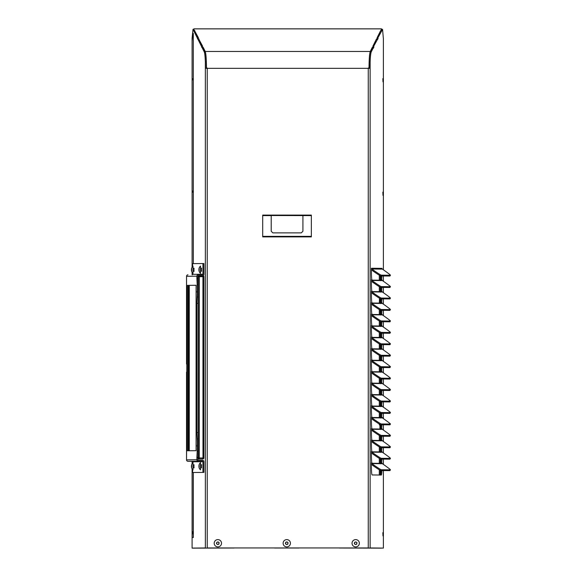 <?xml version="1.0" encoding="UTF-8"?>
<svg xmlns="http://www.w3.org/2000/svg" width="577" height="577" viewBox="0 0 577 577"><rect width="100%" height="100%" fill="white"/><g stroke="black" fill="none" stroke-linecap="round" stroke-linejoin="round"><path stroke-width="0.87" d="M203.912 472.404L192.595 472.505L203.912 472.404L203.912 461.701A1.457 1.457 89.4 0 0 202.462 460.237L198.344 460.237A0.483 0.483 -90.6 0 1 197.853 459.754L198.171 451.077A12.16 1.06 -90 0 0 198.171 438.909L198.171 297.025A12.16 1.06 -90 0 0 198.171 284.858L197.204 284.858L196.887 278.554L197.853 278.554L197.853 276.188A0.483 0.483 -90.6 0 1 198.337 275.698L202.462 275.705A1.457 1.457 89.4 0 0 203.912 274.241L203.912 263.538L192.595 263.646L192.595 266.56M192.098 267.252L192.098 38.154L193.006 29.355L204.265 51.93A16.69 1.457 90 0 1 205.354 61.97L205.362 547.955L192.098 548.085L192.098 468.87M192.098 463.785L192.098 461.319L187.994 461.319L202.462 461.211A0.483 0.483 -90.6 0 1 202.945 461.701L202.945 472.404M192.098 274.789L192.098 272.33M193.302 263.639L193.302 33.315L193.331 263.639M193.331 472.505L193.331 537.519L192.163 537.526L193.302 537.519L193.302 472.505M199.325 275.806L199.281 458.939A0.974 0.966 -90.6 0 1 198.315 457.972L203.876 457.972L203.876 276.671L198.315 276.671A0.974 0.966 -90.6 0 1 198.841 275.806L203.342 275.806A0.974 0.966 -90.6 0 1 203.869 276.671A0.974 0.974 0 0 0 203.342 275.806M380.243 298.626L380.243 303.113M380.243 310.073L380.243 314.559M380.243 321.526L380.243 326.005M380.243 332.972L380.243 337.451M380.243 344.419L380.243 348.897M380.243 355.865L380.243 360.344M380.243 367.311L380.243 371.79M380.243 378.757L380.243 383.236M380.243 390.203L380.243 394.682M380.243 401.65L380.243 406.129M380.243 413.096L380.243 417.575M380.243 424.542L380.979 424.903L380.185 424.903L380.185 429.021M380.243 435.988L380.243 440.467M380.243 447.435L380.243 451.921M380.243 458.881L380.243 463.367M380.243 470.327L380.243 475.037M380.243 275.734L380.243 280.22M380.243 287.18L380.243 291.666M379.305 424.008L379.305 424.896L380.185 424.903M379.486 298.201L379.305 303.105M379.305 309.539L379.305 314.552M379.305 320.985L379.305 325.998M379.305 332.431L379.305 337.444M379.305 343.878L379.305 348.89M379.305 355.324L379.305 360.337M379.305 366.77L379.305 371.783M379.305 378.216L379.305 383.229M379.305 389.67L379.305 394.675M379.305 401.116L379.305 406.121M379.305 412.562L379.305 417.568M379.305 275.2L379.305 280.213M379.305 286.646L379.305 291.659M379.305 435.455L379.305 440.46M379.305 446.901L379.305 451.906M379.305 458.347L379.305 463.353M379.305 469.793L379.305 475.022M380.243 424.896L379.305 424.896M234.067 548.02L192.22 548.15L234.067 547.955M298.936 548.02L274.609 548.02L298.936 547.955M381.325 548.15L339.471 548.02L381.325 548.078M192.22 548.15L205.39 548.02M193.858 31.064L194.795 31.064L198.207 37.902M198.034 39.438L198.971 39.438L202.383 46.275M202.21 47.812L203.147 47.812L205.203 51.93A16.69 1.457 90 0 1 206.292 61.97L206.292 68.353M382.003 463.064L382.003 462.942A0.938 0.938 -89.4 0 0 382.392 463.706L384.52 465.206A8.107 0.397 -145.1 0 1 390.463 469.837L389.929 470.608A8.107 0.397 -145.1 0 1 389.893 470.616L380.726 470.529A8.107 0.397 -145.1 0 1 373.398 465.87L371.4 464.463M390.463 469.837A8.107 0.397 -145.1 0 1 390.434 469.844L381.26 469.757A8.107 0.397 -145.1 0 1 373.939 465.098L373.398 465.87M382.003 268.471L382.003 268.348A0.938 0.938 -89.4 0 0 382.392 269.12L384.52 270.613A8.107 0.397 -145.1 0 1 390.463 275.243L389.929 276.015A8.107 0.397 -145.1 0 1 389.893 276.03L380.726 275.936A8.107 0.397 -145.1 0 1 373.398 271.277L371.4 269.87M390.463 275.243A8.107 0.397 -145.1 0 1 390.434 275.258L381.26 275.164A8.107 0.397 -145.1 0 1 373.939 270.505L373.398 271.277M382.003 279.917L382.003 279.795A0.938 0.938 -89.4 0 0 382.392 280.566L384.52 282.059A8.107 0.397 -145.1 0 1 390.463 286.69L389.929 287.461A8.107 0.397 -145.1 0 1 389.893 287.476L380.726 287.382A8.107 0.397 -145.1 0 1 373.398 282.723L371.4 281.316M389.893 287.476L390.434 286.704A8.107 0.397 -145.1 0 1 390.434 286.704L381.26 286.61A8.107 0.397 -145.1 0 1 373.939 281.951L373.398 282.723M382.003 291.363L382.003 291.241A0.938 0.938 -89.4 0 0 382.392 292.012L384.52 293.505A8.107 0.397 -145.1 0 1 390.463 298.136L389.929 298.908A8.107 0.397 -145.1 0 1 389.893 298.922L380.726 298.828A8.107 0.397 -145.1 0 1 373.398 294.169L371.4 292.763M390.463 298.136A8.107 0.397 -145.1 0 1 390.434 298.15L381.26 298.057A8.107 0.397 -145.1 0 1 373.939 293.397L373.398 294.169M382.003 302.81L382.003 302.687A0.938 0.938 -89.4 0 0 382.392 303.459L384.52 304.952A8.107 0.397 -145.1 0 1 390.463 309.582L389.929 310.354A8.107 0.397 -145.1 0 1 389.893 310.368L380.726 310.275A8.107 0.397 -145.1 0 1 373.398 305.615L371.4 304.209M389.893 310.368L390.434 309.597A8.107 0.397 -145.1 0 1 390.434 309.597L381.26 309.503A8.107 0.397 -145.1 0 1 373.939 304.844L373.398 305.615M382.003 314.256L382.003 314.133A0.938 0.938 -89.4 0 0 382.392 314.905L384.52 316.398A8.107 0.397 -145.1 0 1 390.463 321.028L389.929 321.8A8.107 0.397 -145.1 0 1 389.893 321.815L380.726 321.721A8.107 0.397 -145.1 0 1 373.398 317.061L371.4 315.662M389.893 321.815L390.434 321.043A8.107 0.397 -145.1 0 1 390.434 321.043L381.26 320.949A8.107 0.397 -145.1 0 1 373.939 316.29L373.398 317.061M382.003 325.702L382.003 325.579A0.938 0.938 -89.4 0 0 382.392 326.351L384.52 327.844A8.107 0.397 -145.1 0 1 390.463 332.475L389.929 333.246A8.107 0.397 -145.1 0 1 389.893 333.261L380.726 333.167A8.107 0.397 -145.1 0 1 373.398 328.508L371.4 327.109M390.463 332.475A8.107 0.397 -145.1 0 1 390.434 332.489L381.26 332.395A8.107 0.397 -145.1 0 1 373.939 327.743L373.398 328.508M382.003 337.156L382.003 337.026A0.938 0.938 -89.4 0 0 382.392 337.797L384.52 339.29A8.107 0.397 -145.1 0 1 390.463 343.921L389.929 344.693A8.107 0.397 -145.1 0 1 389.893 344.707L380.726 344.613A8.107 0.397 -145.1 0 1 373.398 339.954L371.4 338.555M389.893 344.707L390.434 343.935A8.107 0.397 -145.1 0 1 390.434 343.935L381.26 343.842A8.107 0.397 -145.1 0 1 373.939 339.189L373.398 339.954M382.003 348.602L382.003 348.472A0.938 0.938 -89.4 0 0 382.392 349.244L384.52 350.737A8.107 0.397 -145.1 0 1 390.463 355.367L389.929 356.139A8.107 0.397 -145.1 0 1 389.893 356.153L380.726 356.059A8.107 0.397 -145.1 0 1 373.398 351.4L371.4 350.001M390.463 355.367A8.107 0.397 -145.1 0 1 390.434 355.382L381.26 355.288A8.107 0.397 -145.1 0 1 373.939 350.636L373.398 351.4M382.003 360.048L382.003 359.918A0.938 0.938 -89.4 0 0 382.392 360.69L384.52 362.183A8.107 0.397 -145.1 0 1 390.463 366.813L389.929 367.585A8.107 0.397 -145.1 0 1 389.893 367.599L380.726 367.506A8.107 0.397 -145.1 0 1 373.398 362.846L371.4 361.447M389.893 367.599L390.434 366.828A8.107 0.397 -145.1 0 1 390.434 366.828L381.26 366.734A8.107 0.397 -145.1 0 1 373.939 362.082L373.398 362.846M382.003 371.494L382.003 371.364A0.938 0.938 -89.4 0 0 382.392 372.136L384.52 373.629A8.107 0.397 -145.1 0 1 390.463 378.26L389.929 379.031A8.107 0.397 -145.1 0 1 389.893 379.046L380.726 378.952A8.107 0.397 -145.1 0 1 373.398 374.3L371.4 372.893M389.893 379.046L390.434 378.274A8.107 0.397 -145.1 0 1 390.434 378.274L381.26 378.18A8.107 0.397 -145.1 0 1 373.939 373.528L373.398 374.3M382.003 382.94L382.003 382.811A0.938 0.938 -89.4 0 0 382.392 383.582L384.52 385.075A8.107 0.397 -145.1 0 1 390.463 389.713L389.929 390.478A8.107 0.397 -145.1 0 1 389.893 390.492L380.726 390.398A8.107 0.397 -145.1 0 1 373.398 385.746L371.4 384.34M389.893 390.492L390.434 389.72A8.107 0.397 -145.1 0 1 390.434 389.72L381.26 389.626A8.107 0.397 -145.1 0 1 373.939 384.974L373.398 385.746M382.003 394.387L382.003 394.257A0.938 0.938 -89.4 0 0 382.392 395.029L384.52 396.522A8.107 0.397 -145.1 0 1 390.463 401.159L389.929 401.924A8.107 0.397 -145.1 0 1 389.893 401.938L380.726 401.844A8.107 0.397 -145.1 0 1 373.398 397.192L371.4 395.786M389.893 401.938L390.434 401.166A8.107 0.397 -145.1 0 1 390.434 401.166L381.26 401.073A8.107 0.397 -145.1 0 1 373.939 396.421L373.398 397.192M382.003 405.833L382.003 405.703A0.938 0.938 -89.4 0 0 382.392 406.475L384.52 407.968A8.107 0.397 -145.1 0 1 390.463 412.605L389.929 413.37A8.107 0.397 -145.1 0 1 389.893 413.384L380.726 413.291A8.107 0.397 -145.1 0 1 373.398 408.639L371.4 407.232M390.463 412.605A8.107 0.397 -145.1 0 1 390.434 412.613L381.26 412.526A8.107 0.397 -145.1 0 1 373.939 407.867L373.398 408.639M382.003 417.279L382.003 417.149A0.938 0.938 -89.4 0 0 382.392 417.921L384.52 419.421A8.107 0.397 -145.1 0 1 390.463 424.052L389.929 424.816A8.107 0.397 -145.1 0 1 389.893 424.831L380.726 424.737A8.107 0.397 -145.1 0 1 373.398 420.085L371.4 418.678M389.893 424.831L390.434 424.059A8.107 0.397 -145.1 0 1 390.434 424.059L381.26 423.972A8.107 0.397 -145.1 0 1 373.939 419.313L373.398 420.085M382.003 428.725L382.003 428.596A0.938 0.938 -89.4 0 0 382.392 429.367L384.52 430.868A8.107 0.397 -145.1 0 1 390.463 435.498L389.929 436.27A8.107 0.397 -145.1 0 1 389.893 436.277L380.726 436.183A8.107 0.397 -145.1 0 1 373.398 431.531L371.4 430.125M389.893 436.277L390.434 435.505A8.107 0.397 -145.1 0 1 390.434 435.505L381.26 435.419A8.107 0.397 -145.1 0 1 373.939 430.759L373.398 431.531M382.003 440.172L382.003 440.042A0.938 0.938 -89.4 0 0 382.392 440.814L384.52 442.314A8.107 0.397 -145.1 0 1 390.463 446.944L389.929 447.716A8.107 0.397 -145.1 0 1 389.893 447.723L380.726 447.629A8.107 0.397 -145.1 0 1 373.398 442.977L371.4 441.571M389.893 447.723L390.434 446.951A8.107 0.397 -145.1 0 1 390.434 446.951L381.26 446.865A8.107 0.397 -145.1 0 1 373.939 442.206L373.398 442.977M382.003 451.618L382.003 451.488A0.938 0.938 -89.4 0 0 382.392 452.26L384.52 453.76A8.107 0.397 -145.1 0 1 390.463 458.39L389.929 459.162A8.107 0.397 -145.1 0 1 389.893 459.169L380.726 459.083A8.107 0.397 -145.1 0 1 373.398 454.424L371.4 453.017M389.893 459.169L390.434 458.398A8.107 0.397 -145.1 0 1 390.434 458.398L381.26 458.311A8.107 0.397 -145.1 0 1 373.939 453.652L373.398 454.424M382.392 269.12L371.812 269.012L373.939 270.505M382.392 280.566L371.812 280.458L373.939 281.951M382.392 292.012L371.812 291.904L373.939 293.397M382.392 303.459L371.812 303.351L373.939 304.844M382.392 314.905L371.812 314.797L373.939 316.29M382.392 326.351L371.812 326.243L373.939 327.743M382.392 337.797L371.812 337.689L373.939 339.189M382.392 349.244L371.812 349.135L373.939 350.636M382.392 360.69L371.812 360.582L373.939 362.082M382.392 372.136L371.812 372.028L373.939 373.528M382.392 383.582L371.812 383.474L373.939 384.974M382.392 395.029L371.812 394.92L373.939 396.421M382.392 406.475L371.812 406.367L373.939 407.867M382.392 417.921L371.812 417.813L373.939 419.313M382.392 429.367L371.812 429.266L373.939 430.759M382.392 440.814L371.812 440.713L373.939 442.206M382.392 452.26L371.812 452.159L373.939 453.652M382.392 463.706L371.812 463.605L373.939 465.098M383.395 470.551L383.395 548.085L370.131 547.955L370.131 68.36L368.256 68.353L369.02 68.014C369.092 59.171 369.504 53.654 370.254 51.468L372.353 47.278L372.958 47.285L373.463 46.283L372.85 46.268L376.529 38.897L377.134 38.911L377.639 37.902L377.026 37.894L380.705 30.523L381.31 30.538L381.808 29.528L381.202 29.521L381.527 28.879L193.966 28.879L193.98 31.064M381.527 28.879L381.671 29.405L381.527 28.879M371.812 452.159A0.938 0.938 90.6 0 1 371.408 451.387L371.4 455.296A8.208 0.714 90 0 0 371.833 462.833L372.23 463.281L381.397 463.374L381.57 462.934A8.208 0.714 90 0 0 381.924 459.09M371.812 463.605A0.938 0.938 90.6 0 1 371.408 462.833L371.4 466.743A8.208 0.714 90 0 0 372.115 474.95L381.289 475.044A8.208 0.714 90 0 0 381.924 470.536M381.397 463.374L381.57 462.934L380.632 462.934A8.208 0.714 90 0 0 380.986 459.083M380.575 463.821L380.632 462.934M371.812 269.012A0.938 0.938 90.6 0 1 371.408 268.24L371.4 272.149A8.208 0.714 90 0 0 371.833 279.694L372.23 280.141L381.397 280.227L381.57 279.787L380.632 279.787A8.208 0.714 90 0 0 380.986 275.936M381.397 280.227L381.57 279.787A8.208 0.714 90 0 0 381.924 275.943M380.575 280.674L380.632 279.787M371.812 280.458A0.938 0.938 90.6 0 1 371.408 279.686L371.4 283.595A8.208 0.714 90 0 0 371.833 291.14L372.23 291.587L381.397 291.673L381.57 291.234L380.632 291.234A8.208 0.714 90 0 0 380.986 287.382M381.397 291.673L381.57 291.234A8.208 0.714 90 0 0 381.924 287.396M380.575 292.121L380.632 291.234M371.812 291.904A0.938 0.938 90.6 0 1 371.408 291.133L371.4 295.042A8.208 0.714 90 0 0 371.833 302.586L372.23 303.033L381.397 303.127L381.57 302.68L380.632 302.68A8.208 0.714 90 0 0 380.986 298.828M381.397 303.127L381.57 302.68A8.208 0.714 90 0 0 381.924 298.843M380.575 303.567L380.632 302.68M371.812 303.351A0.938 0.938 90.6 0 1 371.408 302.579L371.4 306.488A8.208 0.714 90 0 0 371.833 314.032L372.23 314.479L381.397 314.573L381.57 314.126L380.632 314.126A8.208 0.714 90 0 0 380.986 310.275M381.397 314.573L381.57 314.126A8.208 0.714 90 0 0 381.924 310.289M380.575 315.013L380.632 314.126M371.812 314.797A0.938 0.938 90.6 0 1 371.408 314.025L371.4 317.934A8.208 0.714 90 0 0 371.833 325.478L372.23 325.926L381.397 326.019L381.57 325.572L380.632 325.572A8.208 0.714 90 0 0 380.986 321.721M381.397 326.019L381.57 325.572A8.208 0.714 90 0 0 381.924 321.735M380.575 326.459L380.632 325.572M371.812 326.243A0.938 0.938 90.6 0 1 371.408 325.471L371.4 329.38A8.208 0.714 90 0 0 371.833 336.925L372.23 337.372L381.397 337.466L381.57 337.018L380.632 337.018A8.208 0.714 90 0 0 380.986 333.167M381.397 337.466L381.57 337.018A8.208 0.714 90 0 0 381.924 333.181M380.575 337.906L380.632 337.018M371.812 337.689A0.938 0.938 90.6 0 1 371.408 336.918L371.4 340.827A8.208 0.714 90 0 0 371.833 348.371L372.23 348.818L381.397 348.912L381.57 348.465L380.632 348.465A8.208 0.714 90 0 0 380.986 344.613M381.397 348.912L381.57 348.465A8.208 0.714 90 0 0 381.924 344.628M380.575 349.352L380.632 348.465M371.812 349.135A0.938 0.938 90.6 0 1 371.408 348.364L371.4 352.273A8.208 0.714 90 0 0 371.833 359.817L372.23 360.264L381.397 360.358L381.57 359.918L380.632 359.918A8.208 0.714 90 0 0 380.986 356.059M381.397 360.358L381.57 359.918A8.208 0.714 90 0 0 381.924 356.074M380.575 360.798L380.632 359.918M371.812 360.582A0.938 0.938 90.6 0 1 371.408 359.81L371.4 363.719A8.208 0.714 90 0 0 371.833 371.263L372.23 371.711L381.397 371.804L381.57 371.364L380.632 371.364A8.208 0.714 90 0 0 380.986 367.513M381.397 371.804L381.57 371.364A8.208 0.714 90 0 0 381.924 367.52M380.575 372.244L380.632 371.364M371.812 372.028A0.938 0.938 90.6 0 1 371.408 371.256L371.4 375.165A8.208 0.714 90 0 0 371.833 382.71L372.23 383.157L381.397 383.251L381.57 382.811L380.632 382.811A8.208 0.714 90 0 0 380.986 378.959M381.397 383.251L381.57 382.811A8.208 0.714 90 0 0 381.924 378.966M380.575 383.691L380.632 382.811M371.812 383.474A0.938 0.938 90.6 0 1 371.408 382.71L371.4 386.612A8.208 0.714 90 0 0 371.833 394.156L372.23 394.603L381.397 394.697L381.57 394.257L380.632 394.257A8.208 0.714 90 0 0 380.986 390.405M381.397 394.697L381.57 394.257A8.208 0.714 90 0 0 381.924 390.413M380.575 395.144L380.632 394.257M371.812 394.92A0.938 0.938 90.6 0 1 371.408 394.156L371.4 398.058A8.208 0.714 90 0 0 371.833 405.602L372.23 406.049L381.397 406.143L381.57 405.703L380.632 405.703A8.208 0.714 90 0 0 380.986 401.852M381.397 406.143L381.57 405.703A8.208 0.714 90 0 0 381.924 401.859M380.575 406.59L380.632 405.703M371.812 406.367A0.938 0.938 90.6 0 1 371.408 405.602L371.4 409.504A8.208 0.714 90 0 0 371.833 417.048L372.23 417.496L381.397 417.589L381.57 417.149L380.632 417.149A8.208 0.714 90 0 0 380.986 413.298M381.397 417.589L381.57 417.149A8.208 0.714 90 0 0 381.924 413.305M380.575 418.036L380.632 417.149M371.812 417.813A0.938 0.938 90.6 0 1 371.408 417.048L371.4 420.958A8.208 0.714 90 0 0 371.833 428.495L372.23 428.942L381.397 429.036L381.57 428.596L380.632 428.596A8.208 0.714 90 0 0 380.986 424.744M381.397 429.036L381.57 428.596A8.208 0.714 90 0 0 381.924 424.751M380.575 429.483L380.632 428.596M371.812 429.266A0.938 0.938 90.6 0 1 371.408 428.495L371.4 432.404A8.208 0.714 90 0 0 371.833 439.941L372.23 440.388L381.397 440.482L381.57 440.042L380.632 440.042A8.208 0.714 90 0 0 380.986 436.19M381.397 440.482L381.57 440.042A8.208 0.714 90 0 0 381.924 436.198M380.575 440.929L380.632 440.042M371.812 440.713A0.938 0.938 90.6 0 1 371.408 439.941L371.4 443.85A8.208 0.714 90 0 0 371.833 451.387L372.23 451.834L381.397 451.928L381.57 451.488L380.632 451.488A8.208 0.714 90 0 0 380.986 447.637M381.397 451.928L381.57 451.488A8.208 0.714 90 0 0 381.924 447.644M380.575 452.375L380.632 451.488M381.808 29.946L382.508 29.333L382.594 29.744L383.323 38.154M193.302 29.946L193.677 29.946M193.295 30.437L193.677 30.437M197.478 38.32L197.853 38.32M197.471 38.818L197.853 38.818M201.654 46.694L202.029 46.694M201.647 47.191L202.332 47.812M206.292 61.97L205.354 61.97M198.957 39.438L202.642 46.268L202.029 46.283L202.029 47.206M202.029 46.283L202.534 47.812M372.353 47.278L373.29 48.302L373.846 47.191L373.16 47.812M372.958 47.285L372.958 47.812M373.463 46.283L373.463 47.206M376.529 38.897L373.11 46.275M377.134 38.911L377.134 39.438M377.336 39.438L377.639 37.902M380.705 30.523L377.286 37.902M381.31 30.538L381.31 31.064M381.512 31.064L381.808 29.528M193.677 29.528L194.182 31.064M194.781 31.064L198.466 37.894L197.853 37.902L198.156 39.438M194.182 30.538L194.788 30.523M197.853 37.902L198.358 39.438M198.358 38.911L198.964 38.897M203.133 47.812L203.14 47.278L202.534 47.285M203.14 47.278L205.232 51.468C205.989 53.654 206.4 59.171 206.472 68.014L207.237 68.353L205.362 68.36M382.847 532.672L382.991 535.918L383.135 532.679M383.114 418.433L382.991 417.546L382.876 418.26M382.847 192.141L382.991 195.387L383.135 192.141M382.847 78.631L382.991 81.876L383.135 78.631M380.387 475.037A8.208 0.714 90 0 0 380.986 470.529M383.395 38.154L383.395 269.82M383.395 275.957L383.395 281.266M383.395 287.411L383.395 292.712M383.395 298.857L383.395 304.158M383.395 310.303L383.395 315.605M383.395 321.75L383.395 327.051M383.395 333.196L383.395 338.497M383.395 344.642L383.395 349.943M383.395 356.088L383.395 361.39M383.395 367.535L383.395 372.843M383.395 378.981L383.395 384.289M383.395 390.427L383.395 395.735M383.395 401.873L383.395 407.182M383.395 413.32L383.395 418.628M383.395 424.766L383.395 430.074M383.395 436.212L383.395 441.52M383.395 447.658L383.395 452.967M383.395 459.104L383.395 464.413M370.131 547.955L383.395 548.085M370.138 68.36L370.138 61.97A16.69 1.457 -90 0 1 371.227 51.93L373.283 47.812M369.201 68.353L369.201 61.97L370.138 61.97M369.201 61.97A16.69 1.457 -90 0 1 370.29 51.93L372.345 47.812M373.463 46.694L377.459 39.438L376.521 39.438M373.846 47.191L373.838 46.694M377.459 39.438L378.022 38.818L377.639 38.818M377.639 38.32L381.635 31.064L380.697 31.064M378.022 38.818L378.014 38.32M381.635 31.064L382.198 30.437L381.808 30.437M382.198 30.437L382.19 29.946M368.256 68.028L369.02 68.014M369.1 68.028L369.201 62.417M206.292 62.417L206.472 68.014M206.393 68.028L207.237 68.028M368.256 547.955L207.237 547.955L207.237 68.353L368.256 68.353L368.256 547.955L207.237 547.955M192.581 192.206L192.466 190.915L192.581 192.206M192.581 78.696L192.466 79.987L192.581 78.696M193.302 33.315L192.754 33.322L192.163 40.34M192.155 537.526L192.155 468.964L192.155 537.526M302.918 215.61L302.918 231.254L301.295 232.877L272.834 232.877L271.212 231.254L271.212 215.524L311.349 215.61L311.349 236.361L262.701 236.361L262.701 236.887L311.349 236.887L311.349 236.361M311.349 215.61L311.349 215.091L262.701 215.091L262.701 215.61L271.212 215.61M262.701 215.61L262.701 236.361M192.314 274.789A0.483 0.483 89.4 0 0 192.595 274.349L202.945 274.241A0.483 0.483 -90.6 0 1 202.462 274.731L198.344 274.731A1.457 1.457 89.4 0 0 196.887 276.188L196.887 278.554M193.973 268.247L193.973 271.334M201.467 268.175L201.467 271.255M187.979 274.832L187.994 274.832A1.457 1.457 89.4 0 0 186.544 276.289L186.544 364.022L186.537 276.289L196.887 276.188M192.595 273.022L192.595 274.349M186.84 364.015L186.544 459.855A1.457 1.457 89.4 0 0 187.994 461.319M192.595 463.1L192.595 461.802A0.483 0.483 89.4 0 0 192.112 461.319L202.462 461.211M201.467 467.796L201.467 464.716M193.973 467.868L193.973 464.788M192.595 472.505L192.595 469.555M202.945 263.538L202.945 274.241M197.853 457.381L196.887 457.381L196.887 459.754A1.457 1.457 89.4 0 0 198.344 461.211M197.175 444.99L197.06 446.281L197.175 444.99M197.175 290.938L197.06 292.229L197.175 290.938M196.887 457.381L197.204 451.077L198.171 451.077M198.171 438.909L197.204 438.909A12.16 1.06 90 0 1 197.204 451.077M197.204 438.909L196.887 432.606L197.853 432.606M197.853 303.329L196.887 303.329L196.887 432.606M196.887 303.329L197.204 297.025L198.171 297.025M197.204 284.858A12.16 1.06 90 0 1 197.204 297.025M187.33 450.767L196.093 450.68L196.093 285.276L187.33 285.363L187.33 450.767M188.304 450.76L188.304 285.363L196.093 285.283M187.33 285.363L188.304 285.363M198.171 284.858L197.853 278.554M191.593 269.596L191.485 269.596A4.847 3.354 -175.2 0 0 191.427 269.949L191.434 270.187A4.847 4.688 -19.3 0 0 191.514 270.685L191.586 270.685M191.485 269.596L191.492 269.322A4.847 1.334 -1.4 0 1 191.441 269.178L191.456 269.005A4.847 4.688 -19.3 0 1 191.564 268.507L191.586 268.428A4.847 3.354 4.8 0 0 191.542 268.666A4.847 3.354 4.8 0 0 191.528 268.788L191.528 268.788M191.542 268.846L191.535 268.853A4.847 1.334 -1.4 0 1 191.679 268.702L191.701 268.896A4.847 4.688 160.7 0 0 191.593 269.394L191.6 269.632A4.847 3.354 4.8 0 0 191.73 269.986L191.723 270.26A4.847 1.334 178.6 0 0 191.586 270.404L191.571 270.577A4.847 4.688 160.7 0 0 191.651 271.075L191.629 271.154A4.847 3.354 -175.2 0 1 191.542 270.916A4.847 3.354 -175.2 0 1 191.506 270.793L191.485 270.736A4.847 1.334 178.6 0 0 191.485 270.757A4.847 1.334 178.6 0 0 191.521 270.858M192.999 266.156L192.999 273.426A4.919 4.919 0 0 1 191.485 270.757M199.087 269.517L198.978 269.517A4.847 3.354 -175.2 0 0 198.921 269.877L198.921 270.108A4.847 4.688 -19.3 0 0 199.007 270.613L199.072 270.613M198.978 269.517L198.986 269.25A4.847 1.334 -1.4 0 1 198.935 269.106L198.95 268.932A4.847 4.688 -19.3 0 1 199.051 268.428L199.079 268.355A4.847 3.354 4.8 0 0 199.029 268.586A4.847 3.354 4.8 0 0 199.015 268.709L199.015 268.709M199.036 268.767L199.022 268.781A4.847 1.334 -1.4 0 1 199.173 268.63L199.188 268.824A4.847 4.688 160.7 0 0 199.087 269.322L199.094 269.553A4.847 3.354 4.8 0 0 199.216 269.913L199.209 270.187A4.847 1.334 178.6 0 0 199.072 270.325L199.058 270.505A4.847 4.688 160.7 0 0 199.144 271.002L199.123 271.082A4.847 3.354 -175.2 0 1 199.029 270.844A4.847 3.354 -175.2 0 1 198.993 270.721L198.971 270.663A4.847 1.334 178.6 0 0 198.978 270.678A4.847 1.334 178.6 0 0 199.007 270.779M199.087 268.312A4.919 4.919 0 0 1 200.522 266.055L200.493 273.354A4.919 4.919 0 0 1 198.978 270.678M189.27 285.355L189.27 450.745M188.787 450.752L188.787 285.363M198.026 275.813L198.841 275.806M199.087 466.057L198.978 466.057A4.847 3.354 -175.2 0 0 198.921 466.411L198.921 466.649A4.847 4.688 -19.3 0 0 199.007 467.146L199.072 467.146M198.978 466.057L198.986 465.783A4.847 1.334 -1.4 0 1 198.935 465.639L198.95 465.466A4.847 4.688 -19.3 0 1 199.051 464.968L199.079 464.889A4.847 3.354 4.8 0 0 199.029 465.127A4.847 3.354 4.8 0 0 199.015 465.25L199.015 465.25M199.036 465.307L199.022 465.314A4.847 1.334 -1.4 0 1 199.173 465.163L199.188 465.358A4.847 4.688 160.7 0 0 199.087 465.855L199.094 466.093A4.847 3.354 4.8 0 0 199.216 466.447L199.209 466.721A4.847 1.334 178.6 0 0 199.072 466.865L199.058 467.038A4.847 4.688 160.7 0 0 199.144 467.536L199.123 467.615A4.847 3.354 -175.2 0 1 199.029 467.384A4.847 3.354 -175.2 0 1 198.993 467.262L198.971 467.204A4.847 1.334 178.6 0 0 198.978 467.219A4.847 1.334 178.6 0 0 199.007 467.32M200.493 462.617L200.493 469.887A4.919 4.919 0 0 1 198.978 467.219M191.593 466.129L191.485 466.129A4.847 3.354 -175.2 0 0 191.427 466.49L191.434 466.721A4.847 4.688 -19.3 0 0 191.514 467.226L191.586 467.226M191.485 466.129L191.492 465.855A4.847 1.334 -1.4 0 1 191.441 465.718L191.456 465.545A4.847 4.688 -19.3 0 1 191.564 465.04L191.586 464.961A4.847 3.354 4.8 0 0 191.542 465.199A4.847 3.354 4.8 0 0 191.528 465.322L191.528 465.322M191.542 465.379L191.535 465.394A4.847 1.334 -1.4 0 1 191.679 465.242L191.701 465.437A4.847 4.688 160.7 0 0 191.593 465.935L191.6 466.166A4.847 3.354 4.8 0 0 191.73 466.526L191.723 466.8A4.847 1.334 178.6 0 0 191.586 466.937L191.571 467.118A4.847 4.688 160.7 0 0 191.651 467.615L191.629 467.695A4.847 3.354 -175.2 0 1 191.542 467.457A4.847 3.354 -175.2 0 1 191.506 467.334L191.485 467.276A4.847 1.334 178.6 0 0 191.485 467.291A4.847 1.334 178.6 0 0 191.521 467.392M192.999 462.689L192.999 469.966A4.919 4.919 0 0 1 191.485 467.291M214.204 543.245A3.65 3.65 180 0 1 219.678 540.086A3.65 3.65 180 0 1 219.678 546.412A3.65 3.65 180 0 1 214.204 543.245M218.95 544.133L218.798 543.613L218.748 544.306L217.385 544.551L216.49 543.491L216.764 542.387L218.048 541.875L219.137 542.733L218.856 543.375M216.57 543.765L216.909 542.885M216.764 542.387L218.048 541.875L219.217 543M283.119 543.245A3.65 3.65 180 0 1 288.594 540.086A3.65 3.65 180 0 1 288.594 546.412A3.65 3.65 180 0 1 283.119 543.245M287.865 544.133L287.721 543.613L287.663 544.306L286.3 544.551L285.406 543.491L285.875 542.185L286.971 541.875L288.06 542.733L287.779 543.375M285.485 543.765L285.824 542.885M285.68 542.387L286.971 541.875L288.132 543M352.042 543.245A3.65 3.65 180 0 1 357.516 540.086A3.65 3.65 180 0 1 357.516 546.412A3.65 3.65 180 0 1 352.042 543.245M356.781 544.133L356.636 543.613L356.586 544.306L355.216 544.551L354.328 543.491L354.603 542.387L355.886 541.875L356.975 542.733L356.694 543.375M354.401 543.765L354.74 542.885M354.603 542.387L355.886 541.875L357.055 543M379.947 424.903L379.947 429.021M380.726 470.529L381.26 469.757M390.434 469.844L389.893 470.616M380.726 275.936L381.26 275.164M390.434 275.258L389.893 276.03M380.726 287.382L381.26 286.61M380.726 298.828L381.26 298.057M390.434 298.15L389.893 298.922M380.726 310.275L381.26 309.503M380.726 321.721L381.26 320.949M380.726 333.167L381.26 332.395M390.434 332.489L389.893 333.261M380.726 344.613L381.26 343.842M380.726 356.059L381.26 355.288M390.434 355.382L389.893 356.153M380.726 367.506L381.26 366.734M380.726 378.952L381.26 378.18M380.726 390.398L381.26 389.626M380.726 401.844L381.26 401.073M380.726 413.291L381.26 412.526M390.434 412.613L389.893 413.384M380.726 424.737L381.26 423.972M380.726 436.183L381.26 435.419M380.726 447.629L381.26 446.865M380.726 459.083L381.26 458.311M371.4 451.387L371.833 451.387M371.4 462.833L371.833 462.833M381.996 462.942L381.57 462.934M381.996 451.488L381.57 451.488M381.996 440.042L381.57 440.042M381.996 428.596L381.57 428.596M381.996 417.149L381.57 417.149M381.996 405.703L381.57 405.703M381.996 394.257L381.57 394.257M381.996 382.811L381.57 382.811M381.996 371.364L381.57 371.364M381.996 359.918L381.57 359.918M381.996 348.472L381.57 348.465M381.996 337.026L381.57 337.018M381.996 325.579L381.57 325.572M381.996 314.133L381.57 314.126M381.996 302.687L381.57 302.68M381.996 291.241L381.57 291.234M381.996 279.795L381.57 279.787M381.996 268.348L371.4 268.24M371.408 279.686L371.833 279.694M371.408 291.133L371.833 291.14M371.408 302.579L371.833 302.586M371.408 314.025L371.833 314.032M371.408 325.471L371.833 325.478M371.408 336.918L371.833 336.925M371.408 348.364L371.833 348.371M371.408 359.81L371.833 359.817M371.408 371.256L371.833 371.263M371.408 382.71L371.833 382.71M371.408 394.156L371.833 394.156M371.408 405.602L371.833 405.602M371.408 417.048L371.833 417.048M371.408 428.495L371.833 428.495M371.408 439.941L371.833 439.941M193.944 29.355L193.006 29.355M205.203 51.93L204.265 51.93M370.254 51.468L205.232 51.468M370.29 51.93L371.227 51.93M381.548 29.355L382.486 29.355M192.545 531.922L192.567 532.744C192.372 536.891 192.307 528.734 192.574 532.744L192.545 533.559M192.155 274.789L192.155 272.431L192.155 274.789M192.595 461.802L202.945 461.701M186.537 372.129L186.537 459.855L196.887 459.754M198.315 445.502L198.315 457.972L197.853 457.972M197.853 276.679L198.315 276.671L198.315 290.426M198.315 291.45L198.315 444.478M202.938 275.806L202.989 457.972L202.902 458.946L197.853 458.953M203.869 457.972A0.974 0.966 -90.6 0 1 202.902 458.946L202.909 458.946A0.974 0.974 0 0 0 203.876 457.972L203.876 276.671M381.548 28.85L193.937 28.85M192.985 29.333L193.922 29.333M382.508 29.333L381.57 29.333M193.309 271.334L194.081 271.334M193.309 268.247L194.081 268.247M193.028 266.127A4.919 4.919 0 0 0 191.593 268.392M200.803 271.255L201.568 271.255M200.803 268.175L201.568 268.175M200.803 467.796L201.568 467.796M200.803 464.716L201.568 464.716M200.522 462.588A4.919 4.919 0 0 0 199.087 464.853M193.309 467.868L194.081 467.868M193.309 464.788L194.081 464.788M193.028 462.667A4.919 4.919 0 0 0 191.593 464.925"/></g></svg>
